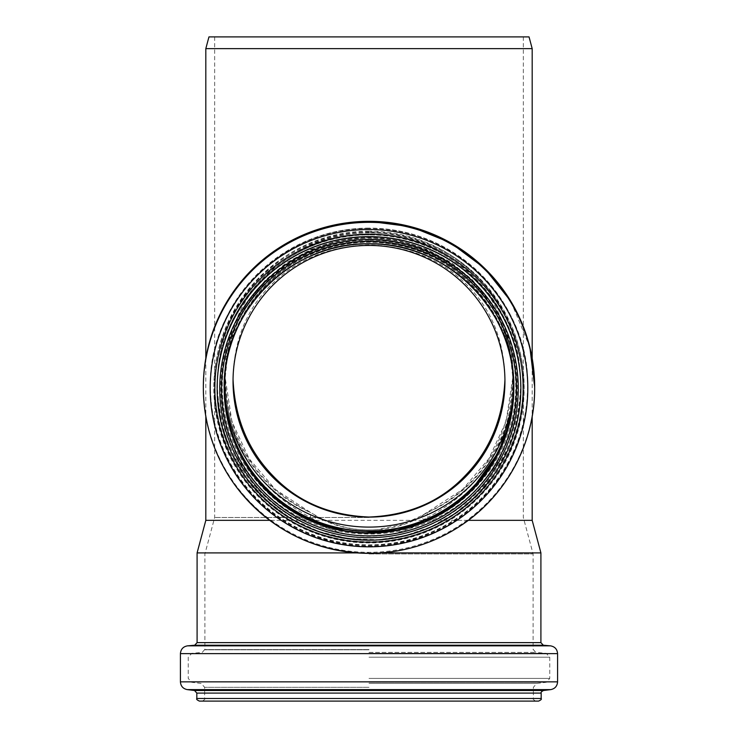 <?xml version="1.0" encoding="UTF-8"?>
<svg xmlns="http://www.w3.org/2000/svg" width="738" height="738" viewBox="0 0 738 738"><rect width="100%" height="100%" fill="white"/><g stroke="black" fill="none" stroke-linecap="round" stroke-linejoin="round"><path stroke-width="0.55" stroke-dasharray="3.69 2.77" d="M422.828 515.106L428.916 511.932L427.108 512.725L427.551 517.384C485.041 488.021 518.602 431.887 512.19 358.65C502.458 287.35 447.523 234.915 369 232.442C290.477 234.915 235.542 287.359 225.81 358.65C219.398 431.887 252.949 488.021 310.449 517.384L310.892 512.725L275.412 489.488L249.195 458.75L231.99 421.804L225.219 377.727L228.319 348.179L236.695 322.155L249.306 299.434L265.929 279.545L286.547 262.636L311.085 249.343L339.019 240.671L369 237.645L398.981 240.671L426.924 249.343L451.453 262.636L472.071 279.545L488.694 299.434L501.314 322.155L509.681 348.179L512.781 377.699L506.019 421.785L488.814 458.741L462.588 489.478L422.828 515.106L402.487 524.46L377.284 529.672C365.91 530.53 354.793 529.616 343.954 526.932C333.438 524.229 323.853 520.29 315.2 515.124L310.956 512.753C260.569 487.836 227.839 443.953 225.219 377.727M315.172 515.106L310.956 512.753M310.449 517.384L314.665 519.801C316.021 516.628 315.984 515.05 314.545 515.059C344.886 534.995 393.133 535.004 423.455 515.059C422.016 515.05 421.979 516.628 423.335 519.801L427.551 517.384M314.665 519.801L313.253 520.336C344.074 541.618 393.935 541.627 424.747 520.336L423.335 519.801M428.916 511.932A143.781 143.642 180 0 0 369 237.719A143.781 143.642 180 0 0 309.084 511.932M197.092 552.91L540.908 552.91M381.177 552.91L356.814 552.91M205.819 520.336L532.181 520.336M468.279 520.336L424.747 520.336M313.253 520.336L269.721 520.336M504.949 379.35L504.967 377.404C503.796 338.982 490.669 307.737 465.586 283.669C440.706 259.195 408.511 246.252 369 244.85C329.489 246.252 297.294 259.195 272.414 283.669C247.331 307.737 234.204 338.973 233.033 377.395L233.051 379.35M233.033 377.395L233.033 381.278M369 231.188A151.594 151.447 180 0 0 217.406 382.635A151.594 151.447 180 0 0 369 534.081A151.594 151.447 180 0 0 520.594 382.635A151.594 151.447 180 0 0 369 231.188M513.823 387.551A144.823 144.685 180 0 0 369 241.944A144.823 144.685 180 0 0 224.177 387.551M512.255 367.284A144.565 144.427 180 0 0 225.745 367.284M513.547 384.646A144.565 144.427 180 0 0 369 238.254A144.565 144.427 180 0 0 224.453 384.646M369 553.934L533.094 553.934L369 553.934M369 517.476L214.675 517.476L369 517.476M208.955 36.9L529.045 36.9M369 36.9L214.675 36.9L369 36.9M205.819 48.625L532.181 48.625M199.435 701.1L538.565 701.1M369 701.1L535.963 701.1L369 701.1M369 649.588L204.647 649.588L369 649.588M217.406 382.635L217.406 386.352C214.887 307.617 285.818 233.263 369 234.905A151.594 151.447 180 0 0 217.406 386.352A151.594 151.447 180 0 0 369 537.799A151.594 151.447 180 0 0 520.594 386.352A151.594 151.447 180 0 0 369 234.905C450.014 232.821 522.679 305.421 520.594 386.352L520.594 382.635M369 232.636A153.974 153.827 180 0 0 235.653 463.381A153.974 153.827 180 0 0 502.347 463.381A153.974 153.827 180 0 0 369 232.636M369 228.107A158.522 158.375 180 0 0 231.714 465.669A158.522 158.375 180 0 0 506.286 465.669A158.522 158.375 180 0 0 369 228.107M203.337 386.823A165.663 165.506 180 0 0 369 552.319A165.663 165.506 180 0 0 534.663 386.823M217.147 388.317A151.853 151.714 180 0 0 369 540.031A151.853 151.714 180 0 0 520.853 388.317L517.919 418.012L509.22 446.555L495.097 472.846L476.102 495.871L455.042 513.325L431.186 526.729L405.31 535.631L378.253 539.746L348.115 538.592L318.751 531.471L291.39 518.713L267.119 500.825L246.87 478.482L231.437 452.56L221.428 424.082L217.258 394.221M513.823 388.289A144.823 144.685 180 0 0 369 243.411A144.823 144.685 180 0 0 224.177 388.289M369 239.822A148.255 148.107 180 0 0 240.606 461.988A148.255 148.107 180 0 0 497.394 461.988A148.255 148.107 180 0 0 369 239.822M369 232.848A155.192 155.045 180 0 0 234.601 465.42A155.192 155.045 180 0 0 503.399 465.42A155.192 155.045 180 0 0 369 232.848M369 229.25A158.624 158.476 180 0 0 210.376 387.727A158.624 158.476 180 0 0 369 546.203A158.624 158.476 180 0 0 527.624 387.727A158.624 158.476 180 0 0 369 229.25M369 228.466A158.624 158.476 180 0 0 210.376 386.943A158.624 158.476 180 0 0 369 545.419A158.624 158.476 180 0 0 527.624 386.943A158.624 158.476 180 0 0 369 228.466C457.477 227.055 530.539 305.993 527.624 386.943L527.624 387.727C528.38 449.663 488.888 509.571 431.619 533.334C389.932 550.437 348.235 550.456 306.528 533.399C249.195 509.672 209.62 449.728 210.376 387.727L210.376 386.943C207.738 304.545 281.962 226.751 369 228.466M369 231.861A155.063 154.915 180 0 0 234.712 464.23A155.063 154.915 180 0 0 503.288 464.23A155.063 154.915 180 0 0 369 231.861M369 240.164A146.724 146.585 180 0 0 241.935 460.042A146.724 146.585 180 0 0 496.065 460.042A146.724 146.585 180 0 0 369 240.164M513.823 387.57A144.823 144.685 180 0 0 369 241.972A144.823 144.685 180 0 0 224.177 387.57M197.092 642.623L540.908 642.623M194.712 645.224L543.288 645.224M187.553 645.842L550.447 645.842M180.423 653.628L557.577 653.628M180.423 681.857L557.577 681.857M187.277 689.615L550.723 689.615M194.546 690.51L543.454 690.51M196.825 693.093L541.175 693.093M196.825 698.499L541.175 698.499M369 698.499L204.647 698.499L369 698.499M369 687.327L204.647 687.327L369 687.327M369 683.453L536.784 683.453L369 683.453M369 682.281L546.332 682.281L369 682.281M369 678.406L549.764 678.406L369 678.406M369 657.207L549.764 657.207L369 657.207M369 653.315L546.203 653.315L369 653.315M369 652.401L535.733 652.401L369 652.401M369 649.809L204.647 649.809L369 649.809M427.044 512.753C480.586 486.748 509.165 441.73 512.781 377.699M225.219 377.635L225.219 381.361M512.781 377.635L512.781 381.361M504.967 377.395L504.967 381.278M529.884 347.358L510.871 301.372M228.051 421.324L224.177 388.483M512.965 403.778L513.823 388.483M365.836 532.753L344.092 530.631M282.054 503.805L250.92 471.868M513.823 386.62L513.823 386.657C515.807 309.333 446.398 239.988 369 241.972C291.602 239.988 222.193 309.333 224.177 386.657L224.177 386.62M224.435 382.671L224.435 386.62M513.565 382.671L513.565 386.62M214.675 36.9L214.675 517.476L204.906 553.934L204.906 649.588M523.325 36.9L523.325 517.476L533.094 553.934L533.094 649.588M533.353 649.588L535.733 652.401L546.203 653.315L549.764 657.207L549.764 678.406L546.332 682.281L536.784 683.453L533.353 687.327L533.353 698.499C532.698 699.126 533.565 700.002 535.963 701.1M204.647 649.588L202.267 652.401L191.797 653.315L188.236 657.207L188.236 678.406L191.668 682.281L201.216 683.453L204.647 687.327L204.647 698.499C205.376 699.034 204.509 699.901 202.037 701.1M205.819 358.327L205.819 416.343M532.181 358.299L532.181 416.343"/><path stroke-width="1.11" d="M532.181 416.343L532.181 520.336L540.908 552.91L381.177 552.91M356.814 552.91L197.092 552.91L197.092 642.623L540.908 642.623L540.908 552.91M532.181 520.336L468.279 520.336M269.721 520.336L205.819 520.336L197.092 552.91M233.051 379.35C234.804 418.317 248.236 450.604 273.318 476.195C297.718 501.757 329.609 515.373 369 517.043C408.391 515.373 440.282 501.757 464.682 476.195C489.764 450.604 503.196 418.317 504.949 379.35M416.057 508.713A135.967 135.838 180 0 0 369 245.44A135.967 135.838 180 0 0 233.033 381.278A135.967 135.838 180 0 0 416.057 508.713M224.177 387.551A144.823 144.685 180 0 0 369 531.305A144.823 144.685 180 0 0 513.823 387.551M225.745 367.284A144.565 144.427 180 0 0 369 531.046A144.565 144.427 180 0 0 512.255 367.284M224.453 384.646A144.565 144.427 180 0 0 369 527.098A144.565 144.427 180 0 0 513.547 384.646M205.819 48.625L532.181 48.625L529.045 36.9L208.955 36.9L205.819 48.625L205.819 358.327M538.565 701.1L199.435 701.1C197.037 700.011 196.17 699.144 196.825 698.499L541.175 698.499C541.83 699.144 540.963 700.011 538.565 701.1M510.871 301.372L484.479 268.152L450.494 242.728L411.112 226.751L369 221.317A165.663 165.506 180 0 0 203.337 386.823L203.337 387.847A165.663 165.506 180 0 0 369 553.343A165.663 165.506 180 0 0 534.663 387.847A165.663 165.506 180 0 0 369 222.341A165.663 165.506 180 0 0 203.337 387.847C203.623 423.824 214.288 456.416 235.33 485.613C269.259 529.607 314.019 552.181 369.59 553.352C403.132 553.02 433.852 543.555 461.757 524.976C506.803 495.05 535.068 441.896 534.663 387.847L534.663 386.823A165.663 165.506 180 0 0 369 221.317C318.262 222.304 276.132 241.815 242.581 279.859C216.852 310.882 203.771 346.537 203.337 386.823M369 229.536A158.799 158.642 180 0 0 231.474 467.505A158.799 158.642 180 0 0 506.526 467.505A158.799 158.642 180 0 0 369 229.536M369 234.214A154.141 153.993 180 0 0 235.505 465.208A154.141 153.993 180 0 0 502.495 465.208A154.141 153.993 180 0 0 369 234.214M369 236.612A151.853 151.714 180 0 0 217.147 388.317L217.147 388.483A151.853 151.714 180 0 0 369 540.188A151.853 151.714 180 0 0 520.853 388.483A151.853 151.714 180 0 0 369 236.769A151.853 151.714 180 0 0 217.147 388.483C217.415 421.767 227.359 451.868 246.972 478.777C279.573 520.355 322.303 540.788 375.162 540.068C423.99 536.996 463.077 515.917 492.449 476.831C511.139 450.346 520.613 420.891 520.853 388.483L520.853 388.317A151.853 151.714 180 0 0 369 236.612M369 239.481A149.251 149.104 180 0 0 239.749 463.15A149.251 149.104 180 0 0 498.251 463.15A149.251 149.104 180 0 0 369 239.481M369 241.308A147.425 147.286 180 0 0 241.326 462.237A147.425 147.286 180 0 0 496.674 462.237A147.425 147.286 180 0 0 369 241.308M513.823 388.483C515.807 311.159 446.398 241.815 369 243.798A144.823 144.685 180 0 0 224.177 388.483A144.823 144.685 180 0 0 369 533.159A144.823 144.685 180 0 0 513.823 388.483A144.823 144.685 180 0 0 369 243.798C291.602 241.815 222.193 311.159 224.177 388.483M224.177 388.289A144.823 144.685 180 0 0 369 532.781A144.823 144.685 180 0 0 513.823 388.289M224.177 387.57A144.823 144.685 180 0 0 369 531.342A144.823 144.685 180 0 0 513.823 387.57M540.908 642.623L543.288 645.224L194.712 645.224L197.092 642.623M543.288 645.224L550.447 645.842L187.553 645.842L194.712 645.224M550.447 645.842C554.828 646.608 557.208 649.2 557.577 653.628L180.423 653.628C180.792 649.2 183.172 646.608 187.553 645.842M557.577 653.628L557.577 681.857L180.423 681.857L180.423 653.628M543.454 690.51L194.546 690.51L196.825 693.093L541.175 693.093C540.696 692.438 541.461 691.58 543.454 690.51L550.723 689.615L187.277 689.615C183.052 688.757 180.764 686.165 180.423 681.857M534.663 386.823L529.884 347.358M217.258 394.221L217.147 388.317M512.965 403.778L499.515 450.807L471.139 490.669L449.331 508.482L424.488 521.738L397.542 529.939L365.836 532.753M344.092 530.631L311.482 520.871L282.054 503.805M250.92 471.868L237.046 447.708L228.051 421.324M550.723 689.615C554.948 688.757 557.236 686.165 557.577 681.857M194.546 690.51L187.277 689.615M196.825 693.093L196.825 698.499M541.175 693.093L541.175 698.499M205.819 416.343L205.819 520.336M532.181 48.625L532.181 358.299"/></g></svg>
